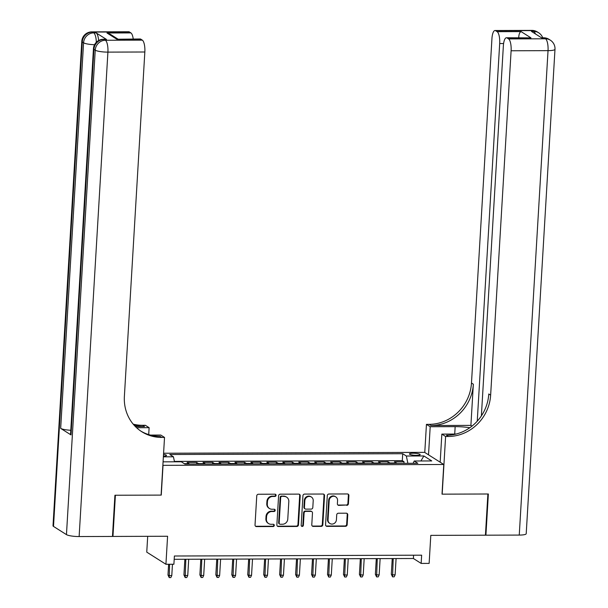 <?xml version="1.0" encoding="UTF-8"?>
<svg xmlns="http://www.w3.org/2000/svg" width="608" height="608" viewBox="0 0 608 608"><rect width="100%" height="100%" fill="white"/><g stroke="black" fill="none" stroke-linecap="round" stroke-linejoin="round"><path stroke-width="0.91" d="M276.078 495.322A1.155 1.072 122.3 0 0 275.052 494.19L258.415 494.251A1.649 1.535 122.3 0 0 256.751 495.87L255.026 524.985A1.649 1.535 122.3 0 0 256.492 526.596L273.129 526.543A1.155 1.072 122.3 0 0 273.813 524.43A1.155 1.072 122.3 0 0 273.266 524.278L271.107 524.286A5.274 4.91 122.3 0 1 266.41 519.126L266.555 516.701A5.274 4.91 122.3 0 1 271.867 511.51L274.026 511.503A1.155 1.072 122.3 0 0 274.71 509.39A1.155 1.072 122.3 0 0 274.155 509.238L272.004 509.246A5.274 4.91 122.3 0 1 267.3 504.085L267.444 501.661A5.274 4.91 122.3 0 1 272.764 496.462L274.915 496.455A1.155 1.072 122.3 0 0 276.078 495.322M269.488 508.524L268.972 508.197A5.274 4.91 122.3 0 1 266.783 503.758L266.927 501.326A5.274 4.91 122.3 0 1 272.247 496.136L274.398 496.128A1.155 1.072 122.3 0 0 275.318 494.228M255.466 526.178A1.649 1.535 122.3 0 0 255.976 526.27L272.612 526.216A1.155 1.072 122.3 0 0 273.532 524.309M268.599 523.564L268.075 523.237A5.274 4.91 122.3 0 1 265.894 518.799L266.03 516.374A5.274 4.91 122.3 0 1 271.35 511.176L273.509 511.168A1.155 1.072 122.3 0 0 274.421 509.268M413.151 453.226A5.373 1.003 3.4 0 0 409.442 453.956A5.373 1.003 3.4 0 0 416.465 455.324A5.373 1.003 3.4 0 0 420.174 454.594A5.373 1.003 3.4 0 0 413.151 453.226M346.75 505.354A1.649 1.535 122.3 0 0 348.414 503.728L348.901 495.566A1.649 1.535 122.3 0 0 347.434 493.954L328.951 494.015A1.649 1.535 122.3 0 0 327.294 495.634L325.561 524.75A1.649 1.535 122.3 0 0 327.036 526.361L345.511 526.3A1.649 1.535 122.3 0 0 347.168 524.674L347.761 514.809A1.649 1.535 122.3 0 0 346.286 513.198L338.382 513.228A1.649 1.535 122.3 0 0 336.718 514.847L336.429 519.741A4.408 4.104 122.3 0 1 329.878 523.48A4.408 4.104 122.3 0 1 328.054 519.764L329.186 500.604A4.408 4.104 122.3 0 1 335.738 496.858A4.408 4.104 122.3 0 1 337.569 500.574L337.379 503.766A1.649 1.535 122.3 0 0 338.846 505.377L346.233 505.028A1.649 1.535 122.3 0 0 347.898 503.401L348.384 495.239A1.649 1.535 122.3 0 0 347.943 494.038M163.02 465.439L161.257 495.094L115.398 495.246L112.951 536.438L167.588 536.256L165.923 564.27L173.896 564.247L174.39 556.008L421.648 555.18L421.154 563.418L429.134 563.388L430.798 535.374L485.435 535.192L487.882 494L442.016 494.152L443.779 464.497L162.868 465.34M300.208 495.725A1.649 1.535 122.3 0 0 298.733 494.114L280.258 494.175A1.649 1.535 122.3 0 0 278.593 495.801L276.868 524.909A1.649 1.535 122.3 0 0 278.335 526.52L296.81 526.46A1.649 1.535 122.3 0 0 298.475 524.841L300.208 495.725L299.683 495.398A1.649 1.535 122.3 0 0 299.242 494.205M304.608 494.091L323.084 494.03A1.649 1.535 122.3 0 1 324.55 495.642L322.825 524.757A1.649 1.535 122.3 0 1 321.161 526.384L313.257 526.406A1.649 1.535 122.3 0 1 311.782 524.795L312.482 512.985A1.649 1.535 122.3 0 0 311.015 511.374L305.771 511.396A1.649 1.535 122.3 0 0 304.106 513.015L303.377 525.304A1.155 1.072 122.3 0 1 301.667 526.285A1.155 1.072 122.3 0 1 301.188 525.312L302.944 495.718A1.649 1.535 122.3 0 1 304.608 494.091M112.951 536.438L112.488 536.15M403.94 463.342L404.031 461.738L394.463 461.776L396.348 462.969L389.971 462.992A6.718 2.105 89.8 0 1 390.374 463.387M387.988 463.395L388.079 461.791L378.51 461.829L380.395 463.022L374.019 463.045A6.718 2.105 89.8 0 1 374.429 463.44M372.035 463.448L372.126 461.844L362.558 461.882L364.45 463.076L358.066 463.098A6.718 2.105 89.8 0 1 358.477 463.494M356.083 463.501L356.174 461.905L346.606 461.936L348.498 463.129L342.114 463.152A6.718 2.105 89.8 0 1 342.524 463.547M340.13 463.554L340.222 461.958L330.653 461.989L332.546 463.182L326.162 463.205A6.718 2.105 89.8 0 1 326.572 463.6M324.178 463.608L324.269 462.012L314.701 462.042L316.593 463.235L310.209 463.258A6.718 2.105 89.8 0 1 310.62 463.653M308.226 463.661L308.317 462.065L298.748 462.095L300.641 463.288L294.257 463.311A6.718 2.105 89.8 0 1 294.667 463.706M292.273 463.714L292.364 462.118L282.796 462.148L284.688 463.342L278.304 463.364A6.718 2.105 89.8 0 1 278.715 463.76M276.321 463.767L276.412 462.171L266.844 462.202L268.736 463.395L262.352 463.418A6.718 2.105 89.8 0 1 262.762 463.813M260.368 463.82L260.46 462.224L250.891 462.255L252.784 463.448L246.4 463.471A6.718 2.105 89.8 0 1 246.81 463.866M244.416 463.874L244.507 462.278L234.939 462.308L236.831 463.501L230.447 463.524A6.718 2.105 89.8 0 1 230.858 463.919M228.464 463.934L228.555 462.331L218.986 462.361L220.879 463.554L214.495 463.577A6.718 2.105 89.8 0 1 214.905 463.972M212.511 463.988L212.602 462.384L203.034 462.414L204.926 463.608L198.542 463.63A6.718 2.105 89.8 0 1 198.953 464.033M196.559 464.041L196.65 462.437L187.082 462.468L188.974 463.668A6.718 2.105 89.8 0 1 189.377 464.064M163.415 456.137A5.206 0.973 3.4 0 0 166.524 455.43A5.206 0.973 3.4 0 0 163.522 454.366M163.59 453.241L424.62 452.367L443.779 464.497M404.031 461.738L402.298 460.644L402.709 453.72L169.807 454.503L173.432 456.798L174.496 461.806M402.709 453.72L406.334 456.015L423.882 455.962L431.756 460.94L414.208 461.001L417.833 463.296L184.931 464.079L181.306 461.784L163.757 461.837L163.104 461.426M163.377 456.828L173.432 456.798M196.65 462.437L198.542 463.63M212.602 462.384L214.495 463.577M228.555 462.331L230.447 463.524M244.507 462.278L246.4 463.471M260.46 462.224L262.352 463.418M276.412 462.171L278.304 463.364M292.364 462.118L294.257 463.311M308.317 462.065L310.209 463.258M324.269 462.012L326.162 463.205M340.222 461.958L342.114 463.152M356.174 461.905L358.066 463.098M372.126 461.844L374.019 463.045M388.079 461.791L389.971 462.992M402.298 460.644L174.412 461.404M147.698 536.324L146.756 552.14L165.923 564.27M174.192 559.299L413.387 558.501L421.154 563.418M413.584 555.203L413.387 558.501M205.329 464.01A6.718 2.105 -90.2 0 0 204.926 463.608M221.282 463.957A6.718 2.105 -90.2 0 0 220.879 463.554M237.234 463.904A6.718 2.105 -90.2 0 0 236.831 463.501M253.186 463.851A6.718 2.105 -90.2 0 0 252.784 463.448M269.139 463.798A6.718 2.105 -90.2 0 0 268.736 463.395M285.091 463.744A6.718 2.105 -90.2 0 0 284.688 463.342M301.044 463.691A6.718 2.105 -90.2 0 0 300.641 463.288M316.996 463.63A6.718 2.105 -90.2 0 0 316.593 463.235M332.948 463.577A6.718 2.105 -90.2 0 0 332.546 463.182M348.901 463.524A6.718 2.105 -90.2 0 0 348.498 463.129M364.853 463.471A6.718 2.105 -90.2 0 0 364.45 463.076M380.806 463.418A6.718 2.105 -90.2 0 0 380.395 463.022M414.208 461.001L413.128 463.311M396.758 463.364A6.718 2.105 -90.2 0 0 396.348 462.969M407.892 463.326L406.334 456.015M423.882 455.962L420.903 460.978M277.309 526.11A1.649 1.535 122.3 0 0 277.818 526.194L296.294 526.133A1.649 1.535 122.3 0 0 297.958 524.514L299.683 495.398M281.846 496.432A1.155 1.072 122.3 0 0 280.683 497.572L279.163 523.123A1.155 1.072 122.3 0 0 280.189 524.256L282.462 524.248A5.274 4.91 122.3 0 0 287.782 519.057L288.815 501.585A5.274 4.91 122.3 0 0 284.118 496.424L281.329 496.105A1.155 1.072 122.3 0 0 280.166 497.245L280.683 497.572M279.642 524.096L279.125 523.769A1.155 1.072 122.3 0 1 278.646 522.796L280.166 497.245M286.634 497.146L286.11 496.82A5.274 4.91 122.3 0 0 283.602 496.098L284.118 496.424M281.329 496.105L283.602 496.098M312.223 525.988A1.649 1.535 122.3 0 0 312.732 526.08L320.644 526.049A1.649 1.535 122.3 0 0 322.308 524.43L324.034 495.315A1.649 1.535 122.3 0 0 323.593 494.122M311.798 511.602L311.281 511.275A1.649 1.535 122.3 0 0 310.498 511.047L305.254 511.062A1.649 1.535 122.3 0 0 303.59 512.688L302.86 524.978L303.377 525.304M301.431 526.08A1.155 1.072 122.3 0 0 302.86 524.978M313.211 500.734A4.408 4.104 122.3 0 0 307.177 496.994A4.408 4.104 122.3 0 0 304.836 500.764L304.433 507.52A1.649 1.535 122.3 0 0 305.908 509.132L311.152 509.109A1.649 1.535 122.3 0 0 312.808 507.49L313.211 500.734M311.387 497.025L310.863 496.698A4.408 4.104 122.3 0 0 304.319 500.437L304.836 500.764M305.117 508.904L304.6 508.577A1.649 1.535 122.3 0 1 303.916 507.186L304.319 500.437M337.82 504.967A1.649 1.535 122.3 0 0 338.329 505.05L346.233 505.028M335.738 496.858L335.221 496.531A4.408 4.104 122.3 0 0 328.67 500.278L329.186 500.604M329.878 523.48L329.361 523.154A4.408 4.104 122.3 0 1 327.53 519.437L328.67 500.278M326.002 525.943A1.649 1.535 122.3 0 0 326.511 526.034L344.994 525.973A1.649 1.535 122.3 0 0 346.651 524.347L347.236 514.482A1.649 1.535 122.3 0 0 346.796 513.289M171.79 575.578L170.818 577.592L169.222 577.6L167.983 575.001L168.918 575.594L171.79 575.578L172.459 564.247M169.222 577.6L169.594 564.262M167.983 575.001L168.621 564.262M106.491 39.436L104.097 39.444A10.078 3.162 -90.2 0 0 103.474 39.254L105.868 39.246A10.078 3.162 89.8 0 1 106.491 39.436L96.132 32.878A10.078 3.162 89.8 0 1 98.618 40.516M114.92 495.246L161.097 495.094L164.525 437.426L161.812 437.433A42.005 39.102 -57.7 0 1 141.793 431.726A42.005 39.102 -57.7 0 1 124.382 396.37L144.841 51.992L107.912 52.121L79.131 536.552L112.472 536.446L114.92 495.246M148.709 434.591L149.12 427.667L136.564 427.713M149.12 427.667L145.365 425.296L142.652 425.304A42.005 39.102 -57.7 0 1 133.182 424.141M135.326 426.512L144.514 426.482A42.005 39.102 -57.7 0 1 133.927 425.015M164.525 437.426L160.77 435.047L150.45 435.085M79.131 536.552A10.078 1.877 -176.6 0 1 66.454 534.622L95.236 50.183L93.936 49.362A10.078 9.386 122.3 0 1 104.097 39.444L105.389 40.265L142.318 40.143L140.79 39.17A10.078 3.162 89.8 0 0 140.174 38.98L116.865 39.254L106.97 32.992L130.902 32.908L129.375 31.943L92.446 32.064L93.738 32.885L96.132 32.878M130.902 32.908A10.078 3.162 89.8 0 1 133.228 39.003M70.779 430.259A10.078 1.877 -176.6 0 1 60.671 428.382L83.577 42.803L82.285 41.99A10.078 9.386 122.3 0 1 92.446 32.064A10.078 3.162 -90.2 0 0 91.823 31.874L128.752 31.753A10.078 3.162 89.8 0 1 129.375 31.943M66.454 534.622L53.504 526.422A10.078 1.877 -176.6 0 1 53.01 525.791L81.791 41.359A10.078 1.877 3.4 0 0 82.285 41.99L53.504 526.422M60.671 428.382L71.03 434.933A10.078 1.877 -176.6 0 1 70.543 434.31L93.45 48.731A10.078 1.877 3.4 0 0 93.936 49.362L71.03 434.933M142.318 40.143A10.078 3.162 89.8 0 1 144.841 51.992M161.812 437.433L159.95 436.255A42.005 39.102 -57.7 0 1 140.874 431.125M106.97 32.992L110.519 34.398L117.868 39.056M531.939 30.4A10.078 10.078 0 0 1 537.366 31.966A10.078 9.386 122.3 0 0 532.562 30.598L495.634 30.719A10.078 3.162 -90.2 0 0 495.011 30.522L531.939 30.4A10.078 3.162 89.8 0 1 532.562 30.598L533.862 31.411L531.468 31.418L541.827 37.977L544.221 37.97L545.513 38.79A10.078 3.162 89.8 0 1 548.036 50.646L511.108 50.768A10.078 3.162 -90.2 0 0 508.584 38.912L545.513 38.79A10.078 9.386 -57.7 0 1 550.316 40.158A10.078 10.078 0 0 1 554.99 49.278A10.078 1.877 3.4 0 1 548.036 50.646L519.255 535.078L485.914 535.192L488.361 494L442.176 494.152L445.603 436.483L448.316 436.476A42.005 39.102 122.3 0 0 490.641 395.147L511.108 50.768M469.832 427.728A18.901 3.519 3.4 0 0 455.164 426.641L430.198 426.725L426.444 424.354L429.149 424.346A42.005 39.102 122.3 0 0 471.481 383.017L491.94 38.638A10.078 3.162 -90.2 0 1 495.011 30.522M440.177 462.217L441.849 434.104L456.091 434.059M441.849 434.104L445.603 436.483M470.896 425.387L431.019 425.524A42.005 39.102 122.3 0 0 473.343 384.195L470.896 425.387L472.013 426.094M518.7 38.266C518.814 34.428 519.604 32.201 521.094 31.608L530.982 37.871L507.057 37.947L508.584 38.912M507.057 37.947A10.078 3.162 -90.2 0 0 506.434 37.757A10.078 3.162 -90.2 0 0 503.363 45.866L481.376 415.887M554.99 49.278L526.209 533.71A10.078 1.877 -176.6 0 1 519.255 535.078M485.45 534.903L485.914 535.192M428.526 454.837L430.198 426.725M424.772 452.458L426.444 424.354M477.25 421.184L499.685 43.54A10.078 3.162 -90.2 0 0 497.162 31.684L521.094 31.608M495.634 30.719L497.162 31.684M448.316 436.476L446.454 435.29A42.005 39.102 122.3 0 0 488.779 393.969L490.641 395.147M530.982 37.871L506.434 37.757M187.743 575.525L186.77 577.539L185.174 577.547L183.935 574.948L184.87 575.54L187.743 575.525L188.708 559.254M185.174 577.547L185.835 559.261M183.935 574.948L184.87 559.261M203.695 575.472L202.722 577.486L201.126 577.494L199.888 574.894L200.822 575.487L203.695 575.472L204.66 559.2M201.126 577.494L201.788 559.208M199.888 574.894L200.822 559.208M219.648 575.419L218.675 577.433L217.079 577.44L215.84 574.841L216.775 575.434L219.648 575.419L220.613 559.14M217.079 577.44L217.74 559.155M215.84 574.841L216.775 559.155M235.6 575.366L234.627 577.38L233.031 577.387L231.792 574.788L232.727 575.381L235.6 575.366L236.565 559.086M233.031 577.387L233.692 559.102M231.792 574.788L232.727 559.102M251.552 575.312L250.58 577.326L248.984 577.334L247.745 574.735L248.68 575.328L251.552 575.312L252.518 559.033M248.984 577.334L249.645 559.048M247.745 574.735L248.68 559.048M267.505 575.259L266.532 577.273L264.936 577.281L263.697 574.682L264.632 575.274L267.505 575.259L268.47 558.98M264.936 577.281L265.597 558.995M263.697 574.682L264.632 558.995M283.457 575.206L282.484 577.22L280.888 577.228L279.65 574.628L280.584 575.214L283.457 575.206L284.422 558.927M280.888 577.228L281.55 558.942M279.65 574.628L280.584 558.942M299.41 575.153L298.437 577.167L296.841 577.174L295.602 574.575L296.537 575.16L299.41 575.153L300.375 558.874M296.841 577.174L297.502 558.889M295.602 574.575L296.537 558.889M315.354 575.1L314.389 577.114L312.793 577.121L311.554 574.522L312.489 575.107L315.354 575.1L316.327 558.82M312.793 577.121L313.454 558.836M311.554 574.522L312.489 558.836M331.307 575.046L330.342 577.06L328.746 577.068L327.507 574.469L328.442 575.054L331.307 575.046L332.28 558.767M328.746 577.068L329.407 558.782M327.507 574.469L328.442 558.782M347.259 574.993L346.286 577.007L344.698 577.015L343.459 574.416L344.394 575.001L347.259 574.993L348.232 558.714M344.698 577.015L345.359 558.729M343.459 574.416L344.394 558.729M363.212 574.94L362.239 576.954L360.65 576.962L359.412 574.362L360.346 574.948L363.212 574.94L364.184 558.661M360.65 576.962L361.312 558.668M359.412 574.362L360.346 558.676M379.164 574.887L378.191 576.901L376.603 576.908L375.364 574.309L376.299 574.894L379.164 574.887L380.137 558.608M376.603 576.908L377.264 558.615M375.364 574.309L376.299 558.623M395.116 574.834L394.144 576.848L392.555 576.855L391.316 574.256L392.251 574.841L395.116 574.834L396.089 558.554M392.555 576.855L393.216 558.562M391.316 574.256L392.244 558.57M188.974 463.668L184.308 463.684M272.247 496.136L272.764 496.462M266.927 501.326L267.444 501.661M266.783 503.758L267.3 504.085M273.509 511.168L274.026 511.503M271.35 511.176L271.867 511.51M266.03 516.374L266.555 516.701M265.894 518.799L266.41 519.126M272.612 526.216L273.129 526.543M255.976 526.27L256.492 526.596M274.398 496.128L274.915 496.455M297.958 524.514L298.475 524.841M296.294 526.133L296.81 526.46M277.818 526.194L278.335 526.52M278.646 522.796L279.163 523.123M324.034 495.315L324.55 495.642M322.308 524.43L322.825 524.757M320.644 526.049L321.161 526.384M312.732 526.08L313.257 526.406M310.498 511.047L311.015 511.374M305.254 511.062L305.771 511.396M303.59 512.688L304.106 513.015M303.916 507.186L304.433 507.52M338.329 505.05L338.846 505.377M327.53 519.437L328.054 519.764M347.236 514.482L347.761 514.809M346.651 524.347L347.168 524.674M344.994 525.973L345.511 526.3M326.511 526.034L327.036 526.361M348.384 495.239L348.901 495.566M347.898 503.401L348.414 503.728M144.514 426.482L142.652 425.304M140.79 39.17L116.865 39.254M96.307 42.279A10.078 3.162 -90.2 0 0 93.738 32.885A10.078 9.386 -57.7 0 0 83.577 42.803A10.078 1.877 3.4 0 0 94.544 44.718M107.912 52.121A10.078 3.162 -90.2 0 0 105.389 40.265A10.078 9.386 -57.7 0 0 95.236 50.183A10.078 1.877 3.4 0 0 107.912 52.121M431.019 425.524L429.149 424.346M473.343 384.195L471.481 383.017M503.599 43.525L499.685 43.54M543.598 37.78A10.078 3.162 89.8 0 1 544.221 37.97A10.078 9.386 122.3 0 1 549.024 39.338A10.078 10.078 0 0 0 543.598 37.78L541.515 37.787M542.716 37.78A10.078 10.078 0 0 0 538.665 32.786A10.078 9.386 -57.7 0 0 533.862 31.411A10.078 3.162 89.8 0 1 535.397 33.911M454.723 434.066L455.164 426.641M91.823 31.874A10.078 10.078 0 0 0 81.791 41.359M103.474 39.254A10.078 10.078 0 0 0 93.45 48.731M549.024 39.338L550.316 40.158M537.366 31.966L538.665 32.786"/></g></svg>
